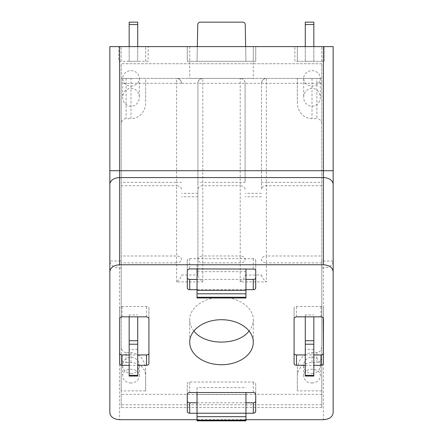 <?xml version="1.0" encoding="UTF-8"?>
<svg xmlns="http://www.w3.org/2000/svg" width="443" height="443" viewBox="0 0 443 443"><rect width="100%" height="100%" fill="white"/><g stroke="black" fill="none" stroke-linecap="round" stroke-linejoin="round"><path stroke-width="0.33" stroke-dasharray="2.21 1.66" d="M297.325 46.609L324.232 46.609L294.883 46.609L297.325 46.609L297.325 61.289L324.232 61.289L324.232 46.609L324.232 61.289L294.883 61.289L294.883 46.609L294.883 61.289L297.325 61.289L297.325 46.609M187.256 46.609L255.744 46.609L187.256 46.609L255.744 46.609L187.256 46.609L187.256 61.289L187.256 46.609L187.256 61.289L255.744 61.289L255.744 46.609L255.744 61.289L187.256 61.289L255.744 61.289L255.744 46.609L255.744 61.289L187.256 61.289L187.256 46.609M253.296 46.609L253.296 61.289L253.296 46.609L253.296 61.289L253.296 46.609L189.704 46.609L253.296 46.609L253.296 78.411L189.704 78.411L253.296 78.411M321.79 261.038L321.79 63.731L321.79 407.571L321.79 261.038L323.373 261.038L323.373 46.609L109.842 46.609L109.842 170.716M323.373 46.609L333.158 46.609L333.158 261.038A9.785 6.916 0 0 1 323.373 267.954L321.79 267.954M118.768 46.609L148.117 46.609L118.768 46.609L118.768 61.289L148.117 61.289L148.117 46.609L148.117 61.289L118.768 61.289L118.768 46.609M129.162 365.337L137.723 365.337M197.041 413.264L245.959 413.264M245.959 289.7L197.041 289.7M245.959 419.682L197.041 419.682M305.277 365.337L313.838 365.337M193.929 331.004C191.143 327.532 189.731 323.8 189.704 319.807C189.344 307.785 204.505 297.07 221.5 297.319C238.495 297.07 253.656 307.785 253.296 319.807C253.269 323.8 251.857 327.532 249.071 331.004M321.79 346.775C321.491 350.297 319.863 352.229 316.895 352.584L312.005 352.584C303.106 353.636 298.217 359.445 297.325 370.005L297.325 390.887L321.79 390.887M321.79 394.348L121.21 394.348L121.21 407.571L121.21 63.731L121.21 78.411L130.995 78.411L130.995 118.646A15.887 14.674 90 0 0 145.675 102.759L145.675 78.411L130.995 78.411M121.21 390.887L121.21 358.171C121.509 360.779 123.137 362.213 126.105 362.474L126.105 352.584L130.995 352.584C139.894 353.636 144.783 359.445 145.675 370.005L145.675 390.887L121.21 390.887L121.21 394.348M126.105 352.584C123.137 352.229 121.509 350.297 121.21 346.775L121.21 78.411L145.675 78.411L145.675 102.759M316.895 78.411L297.325 78.411L297.325 102.759A15.887 14.674 90 0 0 312.005 118.646L316.895 118.646L316.895 78.411L321.79 78.411L121.21 78.411L321.79 78.411L297.325 78.411L297.325 102.759M321.79 63.731L121.21 63.731L321.79 63.731M321.79 407.571L121.21 407.571M121.21 358.171L121.21 346.775M121.21 123.94L121.21 78.411L121.21 123.94A5.294 4.89 -90 0 1 126.105 118.646L130.995 118.646M261.492 189.183L261.492 83.301L261.492 189.183A4.89 3.433 180 0 1 266.387 185.755L266.387 182.322L261.492 182.322M245.106 182.322L245.106 83.301L245.106 182.322L202.789 182.322L202.789 78.411C199.821 78.704 198.193 80.338 197.894 83.301L197.894 182.322L202.789 182.322L202.789 255.988L240.211 255.988L240.211 185.755L202.789 185.755A4.89 3.433 0 0 0 197.894 189.183L197.894 275.014C198.209 277.318 199.843 279.611 202.789 281.903L176.613 281.903C179.565 279.611 181.193 277.318 181.508 275.014L181.508 274.981M261.492 274.981L261.492 275.014C261.807 277.318 263.435 279.611 266.387 281.903L240.211 281.903C243.157 279.611 244.791 277.318 245.106 275.014L245.106 274.981M197.894 274.981L197.894 83.301A4.89 4.89 0 0 1 202.789 78.411A4.89 4.89 0 0 0 197.894 83.301L181.508 83.301C181.209 80.338 179.581 78.704 176.613 78.411A4.89 4.89 0 0 1 181.508 83.301A4.89 4.89 0 0 0 176.613 78.411L176.613 83.301L121.21 83.301M197.894 189.183L197.894 182.322M266.387 78.411A4.89 4.89 0 0 0 261.492 83.301C261.791 80.338 263.419 78.704 266.387 78.411L266.387 182.322L321.79 182.322M321.79 83.301L245.106 83.301C244.807 80.338 243.179 78.704 240.211 78.411A4.89 4.89 0 0 1 245.106 83.301L197.894 83.301M321.79 404.797L121.21 404.797M312.005 106.276A8.971 8.317 90 0 0 320.322 97.305A8.971 8.317 90 0 0 312.005 88.334A8.971 8.317 90 0 0 303.688 97.305A8.971 8.317 90 0 0 312.005 106.276M321.79 123.94A5.294 4.89 90 0 0 316.895 118.646M130.995 106.276A8.971 8.317 90 0 1 122.678 97.305A8.971 8.317 90 0 1 130.995 88.334A8.971 8.317 90 0 1 139.312 97.305A8.971 8.317 90 0 1 130.995 106.276M130.995 383.023C125.956 382.602 123.182 380.266 122.678 376.013C122.279 367.003 139.717 367.003 139.312 376.013C138.809 380.266 136.04 382.602 130.995 383.023M126.105 362.474L130.995 362.474C139.894 363.26 144.783 367.563 145.675 375.398L145.675 370.005M145.675 390.887L145.675 375.398M312.005 383.023C317.044 382.602 319.818 380.266 320.322 376.013C320.721 367.003 303.283 367.003 303.688 376.013C304.191 380.266 306.96 382.602 312.005 383.023M297.325 390.887L297.325 370.005M316.895 352.584L316.895 362.474L312.005 362.474C303.106 363.26 298.217 367.563 297.325 375.398M316.895 362.474C319.863 362.213 321.491 360.779 321.79 358.171M130.995 70.653A8.317 7.714 180 0 1 139.312 78.361A8.317 7.714 180 0 1 130.995 86.075A8.317 7.714 180 0 1 122.678 78.361A8.317 7.714 180 0 1 130.995 70.653M312.005 70.653A8.317 7.714 180 0 1 320.322 78.361A8.317 7.714 180 0 1 312.005 86.075A8.317 7.714 180 0 1 303.688 78.361A8.317 7.714 180 0 1 312.005 70.653M130.995 373.488A8.317 8.135 0 0 0 139.312 365.348A8.317 8.135 0 0 0 130.995 357.213A8.317 8.135 0 0 0 122.678 365.348A8.317 8.135 0 0 0 130.995 373.488M312.005 373.488A8.317 8.135 0 0 0 320.322 365.348A8.317 8.135 0 0 0 312.005 357.213A8.317 8.135 0 0 0 303.688 365.348A8.317 8.135 0 0 0 312.005 373.488M255.744 260.39L255.744 270.645L255.744 260.39A2.448 1.728 180 0 0 253.296 258.662L189.704 258.662A2.448 1.728 180 0 0 187.256 260.39L187.256 270.645M255.744 277.689L255.744 287.967M187.256 260.39L187.256 287.967M197.041 279.417L245.959 279.417M245.959 297.973L245.959 268.912M245.959 271.681L197.041 271.681L197.041 264.764L245.959 264.764M255.744 411.53L255.744 401.076M255.744 383.776L255.744 394.209L255.744 383.776A2.448 1.728 180 0 0 253.296 382.049L189.704 382.049A2.448 1.728 180 0 0 187.256 383.776L187.256 394.209L187.256 383.776M187.256 411.53L187.256 401.076M197.041 402.803L245.959 402.803M245.959 420.85L245.959 392.476M245.959 394.563L197.041 394.563L197.041 387.642L245.959 387.642M323.423 363.609L323.423 353.221M323.423 308.25L323.423 318.572L323.423 308.25A2.448 1.728 180 0 0 320.981 306.517L296.517 306.517A2.448 1.728 180 0 0 294.074 308.25L294.074 363.609M294.074 318.572L294.074 308.25M305.277 354.948L313.838 354.948M313.838 376.063L313.838 316.839M313.838 349.527L305.277 349.527L305.277 314.934L313.838 314.934M148.926 308.25L148.926 318.572L148.926 308.25A2.448 1.728 180 0 0 146.483 306.517L122.019 306.517A2.448 1.728 180 0 0 119.577 308.25L119.577 363.609M148.926 363.609L148.926 353.221M119.577 318.572L119.577 308.25M129.162 354.948L137.723 354.948M137.723 376.063L137.723 316.839M137.723 349.527L129.162 349.527L129.162 314.934L137.723 314.934M200.219 22.15A2.448 2.448 0 0 0 197.772 24.548L197.041 61.289L245.959 61.289L245.228 24.548A2.448 2.448 0 0 0 242.781 22.15L200.219 22.15A2.448 2.448 0 0 0 197.772 24.548L197.041 61.289L245.959 61.289L245.228 24.548A2.448 2.448 0 0 0 242.781 22.15L200.219 22.15A2.448 2.448 0 0 0 197.772 24.548L197.041 61.289L245.959 61.289L197.041 61.289L197.334 46.609M137.723 46.609L137.723 61.289L129.162 61.289L129.162 22.15L137.723 22.15L137.723 24.548L129.162 24.548M137.723 24.548L137.723 61.289L129.162 61.289L129.162 46.609M313.838 46.609L313.838 61.289L305.277 61.289L305.277 22.15L313.838 22.15L313.838 24.548L305.277 24.548M313.838 24.548L313.838 61.289L305.277 61.289L305.277 46.609M305.277 376.063L305.277 349.527M305.277 314.934L305.277 316.839M129.162 376.063L129.162 349.527M129.162 314.934L129.162 316.839M197.041 420.85L197.041 394.563M197.041 387.642L197.041 392.476M197.041 297.973L197.041 271.681M197.041 264.764L197.041 268.912M245.228 24.548A2.448 2.448 0 0 0 242.781 22.15M176.613 281.903L176.613 262.876L121.21 262.876M240.211 281.903L240.211 255.988A4.89 3.433 180 0 1 245.106 259.415A4.89 3.461 180 0 1 240.211 262.876L202.789 262.876L202.789 281.903M321.79 262.876L266.387 262.876L266.387 281.903M181.508 83.301L176.613 83.301L176.613 182.322L121.21 182.322M121.21 185.755L176.613 185.755L176.613 182.322L181.508 182.322M181.508 189.183A4.89 3.433 0 0 0 176.613 185.755L176.613 255.988L121.21 255.988M176.613 262.876L176.613 255.988A4.89 3.433 0 0 1 181.508 259.415A4.89 3.461 0 0 1 176.613 262.876M245.106 189.183A4.89 3.433 180 0 0 240.211 185.755L240.211 78.411M202.789 262.876L202.789 255.988A4.89 3.433 0 0 0 197.894 259.415A4.89 3.461 0 0 0 202.789 262.876M121.21 267.954L119.627 267.954A9.785 6.916 0 0 1 109.842 261.038L119.627 261.038L119.627 419.682M121.21 261.038L119.627 261.038L119.627 46.609M333.158 261.038L323.373 261.038L323.373 419.682M321.79 185.755L266.387 185.755L266.387 255.988A4.89 3.433 180 0 0 261.492 259.415A4.89 3.461 180 0 0 266.387 262.876L266.387 255.988L321.79 255.988M261.492 193.342L245.106 193.342M245.106 275.014L261.492 275.014M261.492 196.77L245.106 196.77M197.894 193.342L181.508 193.342M181.508 275.014L197.894 275.014M197.894 196.77L181.508 196.77M312.005 78.411L312.005 118.646M126.105 78.411L126.105 118.646M130.995 362.474L130.995 352.584M312.005 362.474L312.005 352.584M253.296 258.662L253.296 268.912M189.704 258.662L189.704 268.912M253.296 392.476L253.296 382.049M189.704 392.476L189.704 382.049M320.981 316.839L320.981 306.517M296.517 316.839L296.517 306.517M146.483 316.839L146.483 306.517M122.019 316.839L122.019 306.517M189.704 46.609L189.704 78.411M121.21 61.289L121.21 46.609L121.21 61.289M145.675 61.289L145.675 46.609L145.675 61.289M321.79 61.289L321.79 46.609L321.79 61.289M313.838 375.348L305.277 375.348M137.723 375.348L129.162 375.348M245.959 420.136L197.041 420.136M245.959 297.253L197.041 297.253M122.678 78.361L122.678 97.305M139.312 78.361L139.312 97.305M303.688 78.361L303.688 97.305M320.322 78.361L320.322 97.305M139.312 376.013L139.312 365.348M122.678 376.013L122.678 365.348M320.322 376.013L320.322 365.348M303.688 376.013L303.688 365.348M189.704 319.807L189.704 342.223M253.296 319.807L253.296 342.223"/><path stroke-width="0.66" d="M323.373 46.609L323.373 177.588A9.785 6.872 0 0 1 333.158 184.46L333.158 46.609L109.842 46.609L109.842 271.692C110.434 267.494 113.696 265.185 119.627 264.764L323.373 264.764C329.304 265.185 332.566 267.494 333.158 271.692L333.158 412.754C332.566 416.952 329.304 419.261 323.373 419.682L245.959 419.682M221.5 319.708A31.796 22.515 0 0 1 253.296 342.223A31.796 22.515 0 0 1 221.5 364.739A31.796 22.515 0 0 1 189.704 342.223A31.796 22.515 0 0 1 221.5 319.708M137.723 365.337L147.026 365.292L148.394 364.689L148.914 363.803L148.926 318.572L148.211 317.349L146.483 316.839L121.747 316.85L120.496 317.216L119.638 318.185L119.593 363.803L120.108 364.689L121.476 365.292L129.162 365.337M255.744 394.209L255.683 411.918L254.825 412.887L253.296 413.264L253.296 402.803A2.448 1.728 180 0 0 255.744 401.076L255.727 394.015L255.212 393.129L253.845 392.52L189.155 392.52L187.788 393.129L187.273 394.015L187.317 411.918L187.97 412.754L189.155 413.219L197.041 413.264M245.959 413.264L253.296 413.264M197.041 289.7L189.155 289.656L187.97 289.19L187.317 288.354L187.273 270.451L187.97 269.422L189.704 268.912L254.36 269.084L255.367 269.726L255.744 270.645L255.683 288.354L255.03 289.19L253.845 289.656L245.959 289.7M109.842 271.692L109.842 412.754L109.842 170.716L333.158 170.716M197.041 419.682L119.627 419.682C113.696 419.261 110.434 416.952 109.842 412.754M323.423 318.572L323.423 363.609L322.709 364.833L320.981 365.337L320.981 354.948A2.448 1.728 180 0 0 323.423 353.221L323.185 317.819L322.282 317.105L320.981 316.839L296.517 316.839L294.789 317.349L294.074 318.572L294.086 363.803L294.606 364.689L295.974 365.292L305.277 365.337M313.838 365.337L320.981 365.337M249.071 331.004C238.129 345.784 204.871 345.784 193.929 331.004M333.158 184.46L333.158 271.692M333.158 412.754L333.158 261.038M245.959 279.417L253.296 279.417A2.448 1.728 180 0 0 255.744 277.689L255.744 270.645M187.256 277.689A2.448 1.728 180 0 0 189.704 279.417L197.041 279.417M187.256 394.209L187.256 401.076A2.448 1.728 180 0 0 189.704 402.803L197.041 402.803M245.959 402.803L253.296 402.803M294.074 353.221A2.448 1.728 180 0 0 296.517 354.948L305.277 354.948M313.838 354.948L320.981 354.948M137.723 354.948L146.483 354.948A2.448 1.728 180 0 0 148.926 353.221L148.926 318.572M119.577 353.221A2.448 1.728 180 0 0 122.019 354.948L129.162 354.948M313.838 46.609L313.838 22.15L305.277 22.15L305.277 46.609M305.277 316.839L305.277 376.063L313.838 376.063L313.838 375.348L305.277 375.348M313.838 316.839L313.838 375.348M129.162 316.839L129.162 376.063L137.723 376.063L137.723 375.348L129.162 375.348M137.723 316.839L137.723 375.348M197.041 392.476L197.041 420.85L245.959 420.85L245.959 420.136L197.041 420.136M245.959 392.476L245.959 420.136M197.041 268.912L197.041 297.973L245.959 297.973L245.959 297.253L197.041 297.253M245.959 268.912L245.959 297.253M137.723 46.609L137.723 22.15L129.162 22.15L129.162 46.609M245.228 24.548L245.666 46.609L245.228 24.548A2.448 2.448 0 0 0 242.781 22.15L200.219 22.15A2.448 2.448 0 0 0 197.772 24.548L197.334 46.609M242.781 22.15L200.219 22.15M119.627 46.609L119.627 264.764M323.373 264.764L323.373 177.588L119.627 177.588A9.785 6.872 0 0 0 109.842 184.46M189.704 279.417L189.704 289.7M253.296 279.417L253.296 289.7M189.704 413.264L189.704 402.803M296.517 365.337L296.517 354.948M122.019 365.337L122.019 354.948M146.483 365.337L146.483 354.948M313.838 24.548L305.277 24.548M313.838 340.756L305.277 340.756M313.838 344.211L305.277 344.211M137.723 340.756L129.162 340.756M137.723 344.211L129.162 344.211M245.959 413.214L197.041 413.214M245.959 416.675L197.041 416.675M245.959 290.337L197.041 290.337M245.959 293.798L197.041 293.798M137.723 24.548L129.162 24.548"/></g></svg>
